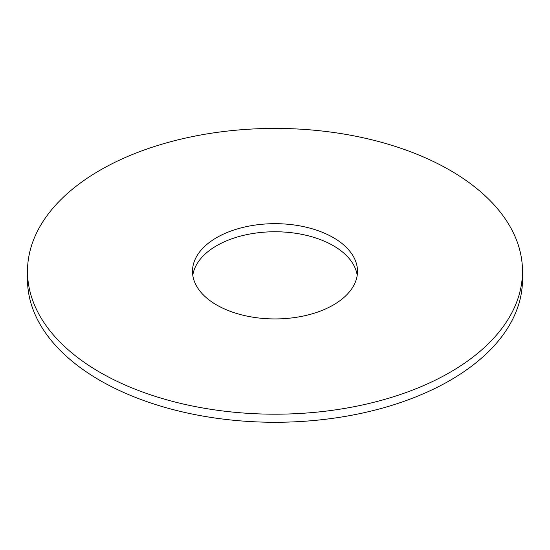 <?xml version="1.0" encoding="UTF-8"?>
<svg xmlns="http://www.w3.org/2000/svg" width="550" height="550" viewBox="0 0 550 550"><rect width="100%" height="100%" fill="white"/><g stroke="black" fill="none" stroke-linecap="round" stroke-linejoin="round"><path stroke-width="0.82" d="M522.5 271.301L522.5 279.386A247.5 142.89 180 0 1 450.01 380.428A247.5 142.89 180 0 1 180.283 411.4A247.5 142.89 180 0 1 27.5 279.386L27.5 271.301A247.5 142.89 180 0 1 275 128.411A247.5 142.89 180 0 1 522.5 271.301A247.5 142.89 180 0 1 450.01 372.343A247.5 142.89 180 0 1 180.283 403.315A247.5 142.89 180 0 1 27.5 271.301M192.796 275.344A82.5 47.63 180 0 1 275 231.756A82.5 47.63 180 0 1 357.204 275.344M333.334 304.982A82.5 47.63 180 0 1 243.43 315.308A82.5 47.63 180 0 1 192.5 271.301A82.5 47.63 180 0 1 275 223.671A82.5 47.63 180 0 1 357.5 271.301A82.5 47.63 180 0 1 333.334 304.982"/></g></svg>
